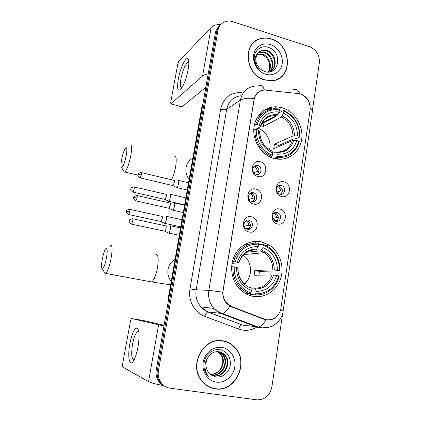 <?xml version="1.0" encoding="UTF-8"?>
<svg xmlns="http://www.w3.org/2000/svg" width="421" height="421" viewBox="0 0 421 421"><rect width="100%" height="100%" fill="white"/><g stroke="black" fill="none" stroke-linecap="round" stroke-linejoin="round"><path stroke-width="0.63" d="M261.362 241.849C250.542 239.465 238.87 245.659 234.05 256.689C229.177 267.693 231.997 281.959 240.649 289.98C244.259 293.3 248.358 295.405 252.947 296.295C264.893 298.568 277.034 290.511 280.76 278.249C284.57 266.019 279.512 251.547 269.151 245.054L261.362 241.849M282.081 107.739L276.681 106.845C264.835 106.234 254.416 116.233 253.795 129.263C253.053 142.272 262.362 155.507 274.234 158.528L274.313 158.549C287.143 161.938 299.82 152.839 301.673 139.409C303.715 126.026 294.679 111.318 282.081 107.739M257.873 176.488C248.885 174.599 251.384 159.054 260.204 161.732C269.087 163.648 266.704 179.046 257.873 176.488M257.636 165.516C252.584 163.98 250.837 172.705 255.91 174.21L256.242 174.305C261.399 175.82 262.978 166.89 257.799 165.558L257.636 165.516M253.521 204.038C244.443 202.269 246.985 186.498 255.884 189.071C264.851 190.876 262.43 206.485 253.521 204.038M253.326 192.702C248.537 191.297 246.422 199.37 251.084 201.327L251.911 201.617C256.805 203.006 258.768 194.723 253.989 192.923L253.326 192.702M249.106 231.982C239.944 230.334 242.517 214.336 251.505 216.799C260.557 218.483 258.099 234.318 249.106 231.982M248.953 220.272C244.406 218.988 242.001 226.466 246.238 228.792L247.522 229.319C252.174 230.582 254.447 222.909 250.09 220.715L248.953 220.272M281.717 196.539C272.929 194.765 275.313 179.293 283.938 181.851C292.621 183.661 290.353 198.98 281.717 196.539M281.239 185.472C276.413 184.024 274.608 192.423 279.407 194.06L279.912 194.218C284.828 195.639 286.49 187.066 281.602 185.577L281.239 185.472M277.576 223.951C268.703 222.293 271.119 206.6 279.823 209.058C288.59 210.753 286.285 226.287 277.576 223.951M277.134 212.526C272.524 211.195 270.419 219.052 274.866 221.057L275.792 221.393C280.491 222.704 282.465 214.673 277.923 212.8L277.134 212.526M254.279 166.232L255.726 166.39C259.347 168.526 259.904 171.205 257.41 174.42M250.274 193.228L251.926 193.56C255.305 196.07 255.589 198.791 252.779 201.727M246.259 220.625L248.043 221.151C251.158 224.019 251.158 226.766 248.037 229.398M278.197 186.035L279.376 186.256C282.859 188.571 283.275 191.26 280.618 194.323M274.397 212.926L275.708 213.284C278.986 215.936 279.149 218.667 276.197 221.467M298.194 93.567L300.262 93.988C307.241 96.872 310.519 102.214 310.088 110.023L280.981 307.904C279.965 316.266 271.392 322.033 264.178 319.034L231.75 306.562L226.898 303.273C223.73 299.689 222.472 295.437 223.141 290.511L254.073 99.793C255.415 93.799 258.957 90.552 264.709 90.041L298.194 93.567M271.729 108.639L267.966 108.271M271.313 38.879C267.435 37.648 263.667 37.59 260.01 38.706C241.865 43.242 245.422 75.254 264.725 80.022L272.624 80.721C293.153 79.074 291.916 44.5 271.313 38.879M255.242 41.39L253.574 42.484M222.935 340.8C204.659 336.742 188.94 363.028 200.528 379.316C204.185 384.736 209.084 387.92 215.231 388.878C235.434 392.572 249.569 362.365 235.139 347.625C231.797 343.91 227.735 341.631 222.935 340.8M209.1 387.01L212.405 388.015M299.763 93.851L301.825 94.525C305.42 96.146 307.925 98.877 309.324 102.719M265.856 319.76L265.477 319.75M279.37 312.829C276.934 317.502 273.15 319.913 268.024 320.049L263.82 319.25L231.418 306.798L229.866 306.067L226.698 303.515C223.93 300.357 222.62 296.568 222.762 292.148L254.184 98.451C255.963 93.115 259.373 90.294 264.414 89.989L298.484 93.604M219.088 26.334C217.104 28.065 215.857 30.312 215.347 33.07L156.275 369.78L157.349 370.296C156.78 373.748 157.222 376.995 158.68 380.026C160.133 382.905 162.248 385.026 165.027 386.399C162.248 385.026 160.133 382.905 158.68 380.026C157.222 376.995 156.78 373.748 157.349 370.296L216.647 31.759L157.349 370.296L158.438 370.817C157.864 374.29 158.312 377.553 159.78 380.605C162.048 384.92 165.495 387.452 170.131 388.199L256.742 399.845C264.783 400.003 269.829 395.703 271.887 386.957L282.633 313.592M220.409 24.986C218.415 26.723 217.157 28.986 216.647 31.759C217.157 28.986 218.415 26.723 220.409 24.986M256.778 40.116L258.715 39.421M312.524 109.528L319.36 62.855C319.771 55.156 316.518 49.789 309.603 46.752L232.902 21.697C229.84 20.734 226.945 20.85 224.219 22.05C220.825 23.702 218.741 26.497 217.957 30.438L158.438 370.817M226.856 342.115L223.662 340.931M278.918 78.616L280.439 77.353M262.346 111.554L264.193 112.233M265.556 111.37L263.53 110.655M156.275 369.78C155.707 373.216 156.144 376.437 157.596 379.458C159.038 382.315 161.143 384.426 163.906 385.789M254.063 241.444L253.842 242.849M255.279 242.659L255.484 241.344M277.15 79.501L278.807 78.422M264.756 79.806L272.592 80.5C292.9 78.853 291.664 44.647 271.282 39.085C267.451 37.869 263.725 37.811 260.11 38.916C242.143 43.389 245.648 75.085 264.756 79.806M257.22 54.041L262.593 54.283C269.203 56.425 272.845 66.234 268.619 72.059M257.015 54.398L262.009 54.735C267.751 57.424 270.287 62.061 269.614 68.655L268.361 72.07M258.147 52.751L259.825 52.125L264.967 52.446C272.492 54.767 275.613 66.771 269.74 71.912M257.905 53.051L259.241 52.588L264.367 52.909C271.65 55.177 274.939 66.602 269.498 71.959M257.799 53.188C254.6 58.477 255.326 63.666 259.967 68.755L264.488 71.507C279.181 76.601 282.901 51.993 269.003 47.62C261.746 44.594 254.126 50.099 254.205 58.13C254.295 62.071 255.652 65.592 258.273 68.697C254.168 62.634 254.01 57.467 257.799 53.188L262.204 50.252L267.377 50.583C276.276 53.283 278.244 68.428 269.708 71.928M258.952 51.941L261.604 50.725L266.767 51.052C274.829 53.509 277.571 66.739 270.714 71.37M270.408 44.547C262.841 42.047 254.947 46.826 253.684 54.846C252.305 62.829 257.968 71.975 265.651 74.238C273.308 76.627 281.007 71.665 282.181 63.76C283.465 55.893 277.992 46.936 270.408 44.547M253.726 42.658L252.2 43.942M178.278 79.19C180.141 68.36 185.966 56.046 188.055 58.929C189.097 60.382 189.134 63.95 188.161 69.644C186.582 77.564 184.393 83.763 181.593 88.247C177.873 92.509 176.767 89.489 178.278 79.19M188.871 62.661L187.692 62.445C184.998 64.876 182.751 70.323 180.946 78.774C179.941 84.9 180.288 87.857 181.983 87.652M221.046 24.281C216.315 24.513 213.026 25.544 211.174 27.386L178.72 61.434L177.815 63.839L170.705 102.477L170.868 103.866L181.919 106.855L205.837 87.263M208.174 73.954C205.574 74.343 203.711 75.027 202.575 76.006L170.931 103.824M223.63 341.178L220.246 340.547M215.273 388.625C235.255 392.283 249.253 362.413 234.986 347.814C231.682 344.125 227.65 341.868 222.898 341.047C204.801 337.026 189.245 363.065 200.733 379.179C204.348 384.531 209.195 387.683 215.273 388.625M219.041 351.745L223.046 354.819C229.729 362.328 222.056 377.111 211.784 375.043L211.216 374.943M218.757 351.709L222.499 354.656C229.166 362.155 221.509 376.9 211.258 374.837L211.021 374.801M208.2 357.061C205.195 362.118 205.18 367.07 208.153 371.917L210.468 374.353L215.441 376.79C222.22 378.195 229.192 372.553 230.303 365.328C230.845 357.182 227.582 352.009 220.509 349.804C212.447 347.93 203.89 355.813 203.869 365.139C203.896 368.596 204.822 371.68 206.648 374.395L208.295 376.395C203.869 369.754 203.843 363.307 208.2 357.061C210.974 353.061 214.557 351.288 218.957 351.735C221.425 352.119 223.53 353.361 225.272 355.471C232.008 363.044 224.277 377.958 213.921 375.879L211.8 375.337M219.878 351.919L224.714 355.308C231.434 362.865 223.719 377.742 213.384 375.669L211.71 375.279M217.91 351.63L220.862 354.177C227.224 361.371 220.441 375.59 210.411 374.306M210.4 374.301C216.794 374.137 220.841 370.69 222.535 363.96C223.209 360.123 222.467 356.808 220.32 354.019L220.862 354.177M217.62 351.624L220.32 354.019M221.878 347.425C213.494 346.009 204.669 352.94 203.185 362.313C201.575 371.669 207.795 381.005 216.315 382.121C224.814 383.373 233.408 376.253 234.776 367.044C236.27 357.85 230.282 348.704 221.878 347.425M206.085 385.199L209.221 386.783M121.648 159.412C120.727 164.516 120.722 167.274 121.632 167.669C123.137 166.774 124.658 162.811 126.195 155.786C127.274 149.371 127.053 146.787 125.542 148.029C124.095 150.118 122.795 153.912 121.648 159.412M130.231 144.977C131.905 144.471 132.068 148.145 130.726 156.002C128.9 164.569 126.947 169.91 124.869 172.021L124.421 172.178L123.595 170.842M254.273 125.405L255.757 124.595L257.094 124.621C260.925 113.602 268.377 108.65 279.439 109.776L279.102 111.97C269.298 111.081 262.672 115.491 259.215 125.211L260.488 126.679L255.436 129.436M261.509 124.042L276.876 115.796L279.102 111.97M278.37 114.086L278.87 112.912L283.591 110.355L283.891 111.06C294.19 116.101 299.41 124.548 299.542 136.393L297.51 135.83C297.31 125.316 292.658 117.791 283.554 113.249L281.312 117.064L263.362 126.484L260.836 125.632M269.608 149.776L269.629 149.381M299.542 136.393L299.952 136.841L295.01 138.993L293.732 138.898L278.828 145.419L274.424 144.235L292.99 135.925L297.51 135.83M278.739 146.524L278.828 145.419M275.06 158.728L280.418 157.743M263.451 112.775L258.331 115.849M276.323 157.528C287.959 158.364 295.6 153.049 299.247 141.577L298.836 141.14C295.316 152.065 288.011 157.144 276.918 156.375L276.323 157.528L273.992 158.464M270.114 157.038L271.808 156.338L272.398 155.186C262.678 151.634 255.531 140.261 256.321 129.458L254.984 129.426C254.105 140.74 261.609 152.681 271.808 156.338M254.984 129.426L253.768 130.068M279.439 109.776L279.144 109.071L276.497 108.765C266.109 108.839 259.194 114.112 255.757 124.595M276.918 156.375L277.26 154.133C287.08 154.744 293.595 150.223 296.8 140.577L298.836 141.14M256.321 129.458L258.441 130.042C258.62 140.84 263.388 148.471 272.745 152.939L272.398 155.186M259.215 125.211L257.094 124.621M296.8 140.577L292.274 140.651L273.729 148.702L274.424 144.235M272.687 153.323L275.929 151.96L276.597 152.344L277.26 154.133M272.745 152.939L272.098 151.15L271.503 150.744C263.962 146.934 260.036 140.514 259.725 131.473L258.441 130.042M299.952 136.841C299.847 124.432 294.395 115.607 283.591 110.355M283.554 113.249L283.891 111.06M269.551 149.739C271.777 141.098 266.13 130.768 257.741 128.216M263.362 126.484L263.956 122.732M264.056 122.09L264.109 121.78M102.34 258.973C101.261 265.093 101.245 268.461 102.292 269.082C103.65 268.424 105.018 264.835 106.413 258.31C107.66 250.716 107.444 247.516 105.782 248.716C104.524 250.511 103.377 253.931 102.34 258.973M110.507 245.39C112.391 245.043 112.554 249.553 110.991 258.92C109.344 266.83 107.597 271.666 105.755 273.429L105.303 273.582L104.413 272.255M232.387 261.667L235.107 261.741C239.17 249.753 246.995 243.912 258.583 244.222L258.22 246.574C247.953 246.411 240.991 251.616 237.328 262.194L238.591 262.888L232.045 263.32M250.663 250.411L256.221 249.774L258.22 246.574M263.241 245.222C274.008 249.737 279.439 258.262 279.533 270.798L259.441 271.419L254.847 270.493L272.824 269.861L277.413 270.361C277.244 259.247 272.403 251.653 262.883 247.569L263.241 245.222L262.967 244.259L258.494 244.811M258.941 275.166L259.441 271.419M255.179 294.821C266.125 295.81 276.629 287.469 279.244 276.071L278.781 275.881C275.06 287.738 267.388 293.711 255.768 293.795L255.179 294.821L250.679 294.595L250.495 293.837M245.49 293.548L250.448 293.926L251.032 292.9C240.859 289.927 233.408 278.444 234.276 266.93L232.913 266.756C232.555 275.523 235.397 282.844 241.433 288.711C244.112 291.158 247.116 292.895 250.448 293.926M251.074 243.727L243.27 245.427M232.913 266.756L231.634 266.825M258.583 244.222L258.315 243.254C247.532 241.943 236.607 249.921 233.744 261.573M255.768 293.795L256.136 291.395C266.425 291.243 273.261 285.927 276.65 275.45L278.781 275.881M234.276 266.93L236.502 267.377C236.644 278.807 241.612 286.512 251.405 290.49L251.032 292.9M237.328 262.194L235.107 261.741M276.65 275.45L272.061 274.924L254.105 275.255L254.847 270.493M251.405 290.49L250.816 288.09L254.9 288.211L255.531 288.995L256.136 291.395M244.443 283.922C240.07 279.797 237.907 274.487 237.96 268.003L236.502 267.377M237.776 267.861C237.997 277.786 242.343 284.528 250.816 288.09L250.195 287.311M280.002 270.998C280.202 260.504 276.229 252.405 268.082 246.701L262.967 244.259M279.533 270.798L277.413 270.361M262.883 247.569L260.762 250.8L246.495 252.268M244.412 283.891C253.063 276.965 252.337 261.252 243.143 255.073M277.097 191.981L280.618 190.966C280.344 188.945 279.376 187.44 277.707 186.456M281.139 193.902L279.391 194.049M279.981 194.234L280.181 193.828M168.274 201.117L168.716 201.28C169.379 200.759 169.931 199.433 170.373 197.296C170.694 195.155 170.558 194.113 169.952 194.176M164.743 199.354L165.016 199.417L166.2 196.528C166.437 194.981 166.342 194.228 165.921 194.276M164.974 199.433L168.653 201.306M280.618 190.966L282.396 191.092M272.608 218.404L276.581 217.589C276.334 215.694 275.455 214.242 273.945 213.242M277.276 220.599L274.455 220.82M275.655 221.362L276.139 220.493M164.343 223.219L164.774 223.367C165.421 222.867 165.963 221.567 166.39 219.467C166.721 217.294 166.59 216.199 165.995 216.189M160.764 221.472L161.038 221.53L162.196 218.71C162.438 217.136 162.348 216.347 161.927 216.341M276.581 217.589L278.344 217.746M253.868 172.757L257.42 171.41C257.089 169.116 255.921 167.5 253.91 166.574M257.526 174.326L256.689 174.394M176.331 187.387L176.809 187.577C177.52 187.019 178.109 185.629 178.562 183.409C178.888 181.219 178.73 180.177 178.083 180.288M172.726 185.561L173.026 185.635L174.283 182.614C174.52 181.03 174.41 180.283 173.957 180.362L141.461 172.631M257.289 165.653L256.989 165.406M257.42 171.41L258.989 171.505M249.027 199.37L253.184 198.165C252.889 195.991 251.811 194.428 249.958 193.46M253.505 201.143L251.39 201.454M252.389 201.701L252.721 201.08M172.326 210.011L172.81 210.195C173.505 209.658 174.073 208.3 174.52 206.122C174.852 203.896 174.699 202.801 174.062 202.838M172.742 210.221L168.942 208.3L170.21 205.332C170.452 203.727 170.347 202.933 169.9 202.959M253.184 198.165L254.742 198.286M244.222 226.209L248.89 225.288C248.627 223.272 247.669 221.767 246.006 220.767L246.006 220.767M249.379 228.34L246.069 228.687M247.748 229.361L248.422 228.245M168.3 232.939L168.763 233.081C169.437 232.566 169.995 231.24 170.426 229.098C170.763 226.84 170.621 225.693 169.995 225.651M164.595 231.134L164.895 231.203L166.09 228.319C166.337 226.687 166.242 225.856 165.8 225.824M248.89 225.288L250.427 225.435M129.857 343.689C132.236 332.432 134.794 327.28 137.53 328.243C139.398 330.906 139.551 337.126 137.999 346.904C136.867 352.914 135.415 357.471 133.641 360.587C129.505 367.896 127.289 356.819 129.857 343.689M138.862 332.132L137.462 331.795C135.515 333.306 133.867 337.468 132.52 344.289C131.015 354.414 131.557 359.471 134.146 359.455M163.958 325.975L131.463 318.523L130.61 320.465L122.495 364.565L122.564 366.928L148.539 381.621L158.57 324.896M163.601 385.636C155.87 384.147 150.85 382.81 148.539 381.621M131.463 318.523L143.293 320.486L164.085 325.275M231.75 306.562L230.603 306.451M264.178 319.034L262.772 318.85M256.731 327.112C252.253 329.864 247.464 330.843 242.359 330.048L238.607 329.038L204.822 316.371C194.528 312.724 187.84 300.405 189.987 288.911L220.63 109.213C223.514 97.756 230.603 92.194 241.912 92.541M266.014 319.855C263.372 324.059 260.804 326.475 258.31 327.096L248.411 325.759M251.905 325.233L252.742 324.986M293.521 89.705C296.221 88.557 298.378 89.962 299.994 93.909M268.309 327.38L260.11 328.012L256.957 327.149L221.399 313.666C218.504 312.556 215.984 310.793 213.847 308.388C209.553 303.236 207.885 297.221 208.858 290.348L240.391 100.119C243.106 98.488 247.706 97.93 254.184 98.451M280.46 310.214L283.149 311.035C281.986 321.086 272.361 328.927 261.962 327.791L258.31 327.096L222.62 313.556L208.074 311.914L241.665 324.728C240.502 325.154 239.481 326.591 238.607 329.038M222.762 292.148L208.858 290.348L196.16 289.827C195.223 296.331 196.796 302.025 200.885 306.904C202.917 309.188 205.316 310.856 208.074 311.914L207.785 311.94C206.716 312.414 205.727 313.892 204.822 316.371M229.866 306.067C227.293 310.335 224.877 312.829 222.62 313.556C219.288 312.55 216.362 310.83 213.847 308.388L200.885 306.904L207.785 311.94L241.665 324.728L244.559 325.591L248.785 325.822M258.583 85.847C261.025 84.653 262.967 86.037 264.414 89.989M240.938 95.783C233.245 96.767 228.487 101.261 226.672 109.271L240.391 100.119C242.275 91.704 247.232 87.005 255.268 86.016M283.159 310.945L312.319 111.844C312.74 110.655 312.045 109.407 310.235 108.097M217.957 30.438L215.347 33.07M220.63 109.213C223.346 109.881 225.361 109.897 226.672 109.271L196.16 289.827L189.987 288.911M208.432 307.767L209.348 308.151M216.436 310.845L217.468 311.235M202.738 104.945L202.338 107.229M201.601 108.26L202.117 107.392L169.189 296.158M168.389 300.71L168.616 296.137L168.995 296.142L168.705 298.931M265.514 109.418L269.108 109.77M259.952 241.591L259.883 242.049M271.029 109.228L271.082 108.576M202.575 76.006L211.174 27.386M171.421 179.767C173.215 176.425 174.604 172.163 175.589 166.99C176.762 159.275 176.267 155.596 174.115 155.959M189.118 179.367C186.408 175.825 185.382 171.889 186.045 167.563C186.908 163.295 189.166 160.185 192.823 158.243M276.876 115.796L275.923 115.696C271.745 115.438 268.082 116.67 264.941 119.396M276.597 152.344C285.138 152.791 290.853 148.834 293.737 140.477M259.578 131.11C259.825 140.493 263.993 147.176 272.098 151.15M277.76 114.68C269.235 114.017 263.43 117.891 260.346 126.295M276.376 152.007C284.286 152.186 289.585 148.403 292.274 140.651M294.447 135.741C294.195 126.579 290.111 119.98 282.207 115.954M292.99 135.925C292.716 127.21 288.822 120.922 281.312 117.064M150.408 281.712L151.692 281.949C153.975 280.318 155.896 275.629 157.465 267.893C158.806 258.699 158.254 254.21 155.807 254.426M171.189 281.465C168.395 277.918 167.342 273.871 168.042 269.324C168.947 264.825 171.3 261.452 175.094 259.22M256.026 249.832C252.989 249.658 250.106 250.295 247.374 251.742M255.531 288.995C264.477 288.774 270.477 284.128 273.529 275.045M256.889 249.006C247.958 248.979 241.859 253.547 238.602 262.699M254.9 288.211C263.404 287.969 269.124 283.543 272.061 274.924M274.287 269.972C274.055 260.289 269.808 253.631 261.541 249.995M272.824 269.861C272.776 262.493 269.924 256.763 264.272 252.663L260.667 250.821M132.762 192.076L132.989 192.129C131.02 190.734 130.273 189.876 130.752 189.561L130.863 188.929L134.099 189.171C134.362 187.571 134.31 186.819 133.941 186.924C131.631 187.471 130.636 187.992 130.952 188.482L130.789 189.034M165.016 199.417L132.989 192.129L134.099 189.171M128.537 214.5L128.763 214.552C126.768 213.173 126.016 212.321 126.495 211.995L126.6 211.363L129.842 211.663C130.115 210 130.063 209.216 129.679 209.311C127.363 209.89 126.368 210.411 126.695 210.884L126.532 211.442M161.038 221.53L128.763 214.552L129.842 211.663M139.982 177.851L140.23 177.915C138.22 176.488 137.457 175.61 137.941 175.278L138.056 174.61L141.403 174.82C141.666 173.205 141.609 172.452 141.214 172.573C138.841 173.126 137.82 173.652 138.151 174.141L137.977 174.736M173.026 185.635L140.23 177.915L141.403 174.82M135.678 200.828L135.925 200.885C133.894 199.475 133.115 198.601 133.599 198.265L133.715 197.591L137.067 197.865C137.346 196.181 137.283 195.397 136.878 195.507C134.494 196.091 133.468 196.628 133.804 197.117L133.636 197.696M168.984 208.284L135.925 200.885L137.067 197.865M131.32 224.083L131.568 224.14C129.51 222.741 128.726 221.862 129.21 221.504L129.321 220.851L132.683 221.188C132.968 219.436 132.904 218.61 132.489 218.715C130.094 219.33 129.068 219.878 129.41 220.367L129.247 220.925M164.895 231.203L131.568 224.14L132.683 221.188M257.989 117.427L259.778 116.412M273.082 108.881L276.681 106.845M226.898 303.273L226.451 303.236M275.708 213.284L277.923 212.8M279.376 186.256L281.602 185.577M248.043 221.151L250.09 220.715M251.926 193.56L253.989 192.923M255.726 166.39L257.799 165.558M265.856 245.448L269.151 245.054M159.78 380.605L157.596 379.458M207.8 307.693L208.837 308.204M217.078 311.329L218.694 311.945M274.487 220.815L274.771 218.941M234.723 347.52L235.139 347.625M168.616 296.137L201.654 107.971L202.917 103.903M272.177 80.774L272.592 80.5M257.073 54.298L257.489 53.967M259.241 52.588L259.825 52.125M261.604 50.725L262.204 50.252M188.819 62.597L188.055 58.929M187.692 62.445L188.871 62.797M181.856 106.897L170.868 103.866M222.499 354.656L223.046 354.819M224.714 355.303L225.272 355.471M200.333 379.011L200.733 379.179M121.632 167.669L124.421 172.178M137.941 175.115L124.869 172.021M261.93 123.232L275.923 115.696C268.461 115.396 263.32 119.043 260.504 126.626M102.292 269.082L105.303 273.582M170.589 284.875L151.692 281.949L105.755 273.429M239.317 288.648L241.433 288.711M238.791 262.825C242.022 254.016 247.832 249.664 256.221 249.774M260.762 250.8L264.272 252.663L243.58 254.626M244.948 284.354L246.901 281.249M184.635 204.901L168.716 201.28M185.866 197.865L170.316 194.276M134.162 186.977L165.9 194.286M180.783 226.824L164.774 223.367M160.996 221.551L164.716 223.393M182.025 219.751L166.321 216.305M129.905 209.358L161.885 216.357M187.245 190.029L176.809 187.577M188.513 182.788L178.499 180.399M172.978 185.65L176.741 187.603M183.293 212.531L172.81 210.195M184.572 205.259L174.436 202.959M137.125 195.565L169.863 202.975M179.293 235.307L168.763 233.081M164.853 231.218L168.695 233.108M180.583 227.982L170.331 225.777M132.736 218.767L165.732 225.851M138.704 331.948L137.53 328.243M137.462 331.795L138.756 332.006"/></g></svg>
